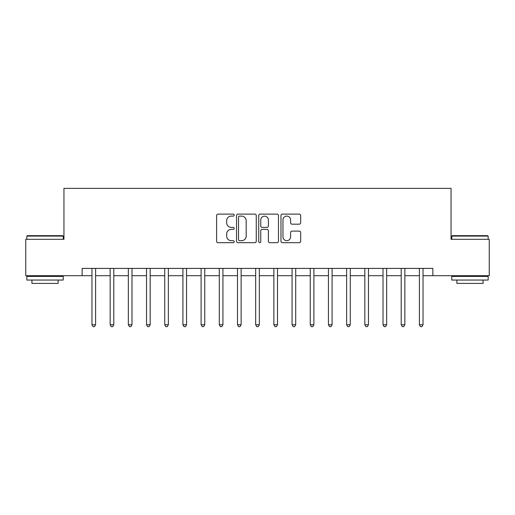 <?xml version="1.0" encoding="UTF-8"?>
<svg xmlns="http://www.w3.org/2000/svg" width="515" height="515" viewBox="0 0 515 515"><rect width="100%" height="100%" fill="white"/><g stroke="black" fill="none" stroke-linecap="round" stroke-linejoin="round"><path stroke-width="0.77" d="M234.216 215.109A0.998 0.998 0 0 0 233.218 214.111L218.038 214.111A1.429 1.429 0 0 0 216.609 215.54L216.609 241.252A1.429 1.429 0 0 0 218.038 242.681L233.218 242.681A0.998 0.998 0 0 0 234.216 241.677A0.998 0.998 0 0 0 233.218 240.679L231.254 240.679A4.571 4.571 0 0 1 226.684 236.108L226.684 233.965A4.571 4.571 0 0 1 231.254 229.394L233.218 229.394A0.998 0.998 0 0 0 234.216 228.396A0.998 0.998 0 0 0 233.218 227.392L231.254 227.392A4.571 4.571 0 0 1 226.684 222.821L226.684 220.684A4.571 4.571 0 0 1 231.254 216.113L233.218 216.113A0.998 0.998 0 0 0 234.216 215.109M299.247 224.18A1.429 1.429 0 0 0 300.676 222.75L300.676 215.54A1.429 1.429 0 0 0 299.247 214.111L282.387 214.111A1.429 1.429 0 0 0 280.965 215.54L280.965 241.252A1.429 1.429 0 0 0 282.387 242.681L299.247 242.681A1.429 1.429 0 0 0 300.676 241.252L300.676 232.535A1.429 1.429 0 0 0 299.247 231.106L292.031 231.106A1.429 1.429 0 0 0 290.602 232.535L290.602 236.861A3.824 3.824 0 0 1 286.784 240.679A3.824 3.824 0 0 1 282.96 236.861L282.96 219.931A3.824 3.824 0 0 1 286.784 216.113A3.824 3.824 0 0 1 290.602 219.931L290.602 222.75A1.429 1.429 0 0 0 292.031 224.18L299.247 224.18M82.142 275.692L25.75 275.692L25.75 239.308L63.95 239.308L63.95 188.374L451.05 188.374L451.05 239.308L489.25 239.308L489.25 275.692L432.858 275.692L432.858 268.412L82.142 268.412L82.142 275.692L91.966 275.692M256.251 215.54A1.429 1.429 0 0 0 254.822 214.111L237.969 214.111A1.429 1.429 0 0 0 236.54 215.54L236.54 241.252A1.429 1.429 0 0 0 237.969 242.681L254.822 242.681A1.429 1.429 0 0 0 256.251 241.252L256.251 215.54M260.178 214.111L277.031 214.111A1.429 1.429 0 0 1 278.461 215.54L278.461 241.252A1.429 1.429 0 0 1 277.031 242.681L269.821 242.681A1.429 1.429 0 0 1 268.392 241.252L268.392 230.823A1.429 1.429 0 0 0 266.963 229.394L262.18 229.394A1.429 1.429 0 0 0 260.751 230.823L260.751 241.677A0.998 0.998 0 0 1 259.747 242.681A0.998 0.998 0 0 1 258.749 241.677L258.749 215.54A1.429 1.429 0 0 1 260.178 214.111M95.603 275.692L110.152 275.692M113.796 275.692L128.344 275.692M131.982 275.692L146.537 275.692M150.174 275.692L164.729 275.692M168.366 275.692L182.915 275.692M186.559 275.692L201.107 275.692M204.745 275.692L219.3 275.692M222.937 275.692L237.492 275.692M241.129 275.692L255.678 275.692M259.322 275.692L273.871 275.692M277.508 275.692L292.063 275.692M295.7 275.692L310.255 275.692M313.893 275.692L328.441 275.692M332.085 275.692L346.634 275.692M350.271 275.692L364.826 275.692M368.463 275.692L383.018 275.692M386.656 275.692L401.204 275.692M404.848 275.692L419.397 275.692M423.034 275.692L432.858 275.692M239.539 216.113A0.998 0.998 0 0 0 238.535 217.111L238.535 239.681A0.998 0.998 0 0 0 239.539 240.679L241.606 240.679A4.571 4.571 0 0 0 246.183 236.108L246.183 220.684A4.571 4.571 0 0 0 241.606 216.113L239.539 216.113M268.392 220.002A3.824 3.824 0 0 0 264.568 216.184A3.824 3.824 0 0 0 260.751 220.002L260.751 225.969A1.429 1.429 0 0 0 262.18 227.392L266.963 227.392A1.429 1.429 0 0 0 268.392 225.969L268.392 220.002M95.784 268.412L95.706 268.598A1.455 1.455 90 0 0 95.603 269.139L95.603 324.733L91.966 324.733L91.966 269.139A1.455 1.455 90 0 0 91.857 268.598L91.786 268.412M95.603 324.733L94.509 326.626L93.054 326.626L91.966 324.733M113.969 268.412L113.899 268.598A1.455 1.455 92.9 0 0 113.796 269.139L113.796 324.733L110.152 324.733L110.152 269.139A1.455 1.455 92.9 0 0 110.049 268.598L109.978 268.412M113.796 324.733L112.701 326.626L111.246 326.626L110.152 324.733M132.162 268.412L132.091 268.598A1.455 1.455 92.9 0 0 131.982 269.139L131.982 324.733L128.344 324.733L128.344 269.139A1.455 1.455 92.9 0 0 128.241 268.598L128.164 268.412M131.982 324.733L130.894 326.626L129.439 326.626L128.344 324.733M150.354 268.412L150.277 268.598A1.455 1.455 92.9 0 0 150.174 269.139L150.174 324.733L146.537 324.733L146.537 269.139A1.455 1.455 92.9 0 0 146.434 268.598L146.357 268.412M150.174 324.733L149.086 326.626L147.625 326.626L146.537 324.733M168.547 268.412L168.469 268.598A1.455 1.455 92.9 0 0 168.366 269.139L168.366 324.733L164.729 324.733L164.729 269.139A1.455 1.455 92.9 0 0 164.62 268.598L164.549 268.412M168.366 324.733L167.272 326.626L165.817 326.626L164.729 324.733M27.276 235.67L62.785 235.67L63.223 236.108L26.844 236.108L27.276 235.67M45.03 280.057L26.844 280.057L26.844 276.42L63.223 276.42L63.223 280.057L45.03 280.057M58.131 280.057L58.131 283.405L31.936 283.405L31.936 280.057M452.215 235.67L487.724 235.67L488.156 236.108L451.777 236.108L452.215 235.67M469.97 280.057L451.777 280.057L451.777 276.42L488.156 276.42L488.156 280.057L469.97 280.057M483.064 280.057L483.064 283.405L456.869 283.405L456.869 280.057M186.733 268.412L186.662 268.598A1.455 1.455 92.9 0 0 186.559 269.139L186.559 324.733L182.915 324.733L182.915 269.139A1.455 1.455 92.9 0 0 182.812 268.598L182.741 268.412M186.559 324.733L185.464 326.626L184.01 326.626L182.915 324.733M204.925 268.412L204.854 268.598A1.455 1.455 92.9 0 0 204.745 269.139L204.745 324.733L201.107 324.733L201.107 269.139A1.455 1.455 92.9 0 0 201.005 268.598L200.927 268.412M204.745 324.733L203.657 326.626L202.202 326.626L201.107 324.733M223.117 268.412L223.04 268.598A1.455 1.455 92.9 0 0 222.937 269.139L222.937 324.733L219.3 324.733L219.3 269.139A1.455 1.455 92.9 0 0 219.197 268.598L219.12 268.412M222.937 324.733L221.849 326.626L220.388 326.626L219.3 324.733M241.31 268.412L241.232 268.598A1.455 1.455 92.9 0 0 241.129 269.139L241.129 324.733L237.492 324.733L237.492 269.139A1.455 1.455 92.9 0 0 237.383 268.598L237.312 268.412M241.129 324.733L240.035 326.626L238.58 326.626L237.492 324.733M259.496 268.412L259.425 268.598A1.455 1.455 92.9 0 0 259.322 269.139L259.322 324.733L255.678 324.733L255.678 269.139A1.455 1.455 92.9 0 0 255.575 268.598L255.504 268.412M259.322 324.733L258.227 326.626L256.773 326.626L255.678 324.733M277.688 268.412L277.617 268.598A1.455 1.455 92.9 0 0 277.508 269.139L277.508 324.733L273.871 324.733L273.871 269.139A1.455 1.455 92.9 0 0 273.768 268.598L273.69 268.412M277.508 324.733L276.42 326.626L274.965 326.626L273.871 324.733M295.88 268.412L295.803 268.598A1.455 1.455 92.9 0 0 295.7 269.139L295.7 324.733L292.063 324.733L292.063 269.139A1.455 1.455 92.9 0 0 291.96 268.598L291.883 268.412M295.7 324.733L294.612 326.626L293.151 326.626L292.063 324.733M314.073 268.412L313.995 268.598A1.455 1.455 92.9 0 0 313.893 269.139L313.893 324.733L310.255 324.733L310.255 269.139A1.455 1.455 92.9 0 0 310.146 268.598L310.075 268.412M313.893 324.733L312.798 326.626L311.343 326.626L310.255 324.733M332.259 268.412L332.188 268.598A1.455 1.455 92.9 0 0 332.085 269.139L332.085 324.733L328.441 324.733L328.441 269.139A1.455 1.455 92.9 0 0 328.338 268.598L328.267 268.412M332.085 324.733L330.99 326.626L329.536 326.626L328.441 324.733M350.451 268.412L350.38 268.598A1.455 1.455 92.9 0 0 350.271 269.139L350.271 324.733L346.634 324.733L346.634 269.139A1.455 1.455 92.9 0 0 346.531 268.598L346.453 268.412M350.271 324.733L349.183 326.626L347.728 326.626L346.634 324.733M368.643 268.412L368.566 268.598A1.455 1.455 92.9 0 0 368.463 269.139L368.463 324.733L364.826 324.733L364.826 269.139A1.455 1.455 92.9 0 0 364.723 268.598L364.646 268.412M368.463 324.733L367.375 326.626L365.914 326.626L364.826 324.733M386.836 268.412L386.759 268.598A1.455 1.455 92.9 0 0 386.656 269.139L386.656 324.733L383.018 324.733L383.018 269.139A1.455 1.455 92.9 0 0 382.909 268.598L382.838 268.412M386.656 324.733L385.561 326.626L384.106 326.626L383.018 324.733M405.022 268.412L404.951 268.598A1.455 1.455 92.9 0 0 404.848 269.139L404.848 324.733L401.204 324.733L401.204 269.139A1.455 1.455 92.9 0 0 401.101 268.598L401.031 268.412M404.848 324.733L403.754 326.626L402.299 326.626L401.204 324.733M423.214 268.412L423.143 268.598A1.455 1.455 92.9 0 0 423.034 269.139L423.034 324.733L419.397 324.733L419.397 269.139A1.455 1.455 92.9 0 0 419.294 268.598L419.216 268.412M423.034 324.733L421.946 326.626L420.491 326.626L419.397 324.733M26.844 239.308L26.844 236.108M35.136 276.42L35.136 275.692M54.925 276.42L54.925 275.692M63.223 239.308L63.223 236.108M451.777 239.308L451.777 236.108M460.075 276.42L460.075 275.692M479.864 276.42L479.864 275.692M488.156 239.308L488.156 236.108"/></g></svg>
